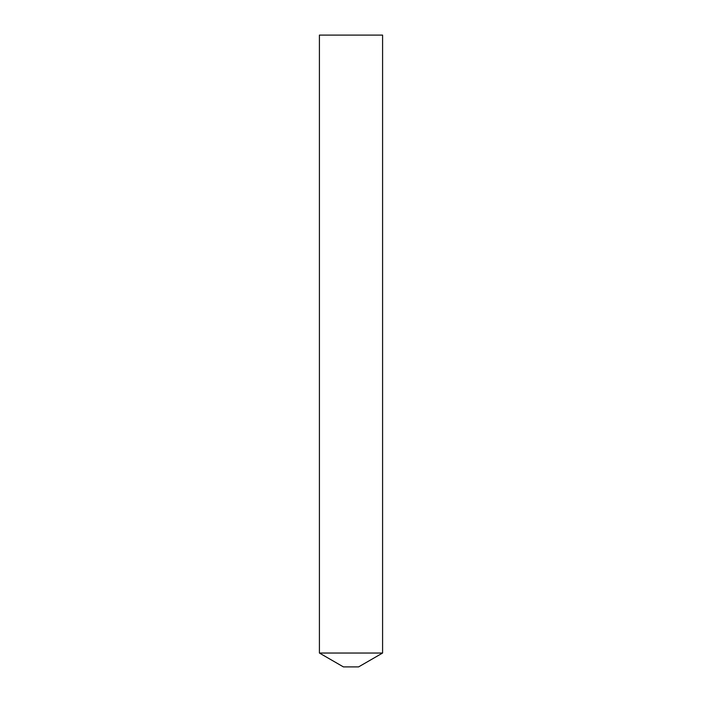 <?xml version="1.0" encoding="UTF-8"?>
<svg xmlns="http://www.w3.org/2000/svg" width="702" height="702" viewBox="0 0 702 702"><rect width="100%" height="100%" fill="white"/><g stroke="black" fill="none" stroke-linecap="round" stroke-linejoin="round"><path stroke-width="1.05" d="M358.582 666.9L343.418 666.9L319.41 653.035L382.59 653.035L319.41 653.035L319.41 35.1L382.59 35.1L382.59 653.035L358.582 666.9"/></g></svg>
